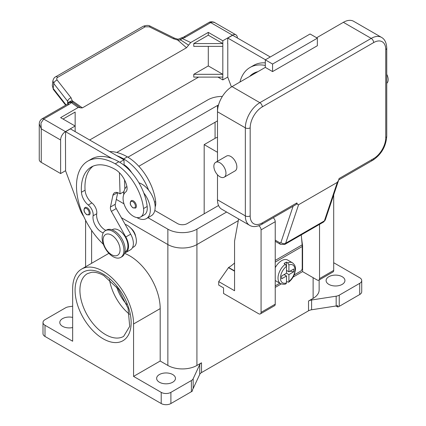 <?xml version="1.0" encoding="UTF-8"?>
<svg xmlns="http://www.w3.org/2000/svg" width="426" height="426" viewBox="0 0 426 426"><rect width="100%" height="100%" fill="white"/><g stroke="black" fill="none" stroke-linecap="round" stroke-linejoin="round"><path stroke-width="0.64" d="M116.66 286.938A27.663 15.97 -120 0 0 126.74 304.398M109.471 279.589A36.221 20.911 -120 0 0 129.509 314.292M161.209 403.544L45.007 336.455L45.007 325.272L72.654 341.231L72.654 288.817A43.069 24.868 60 0 1 81.574 269.104A43.069 24.868 60 0 1 114.764 280.643A43.069 24.868 60 0 1 133.562 323.984L133.562 376.398L161.209 392.362L161.209 403.544A6.848 3.951 0 0 0 166.049 404.7A6.848 3.951 0 0 0 170.895 403.544L170.895 392.362A6.848 3.951 180 0 1 166.049 393.517A6.848 3.951 180 0 1 161.209 392.362M45.007 336.455A6.848 3.951 0 0 1 42.999 333.659L42.999 322.477A6.848 3.951 180 0 1 45.007 319.681L65.498 307.849A6.848 3.951 180 0 1 66.914 307.221A6.848 3.951 180 0 1 68.565 306.827L72.654 306.193M45.007 325.272A6.848 3.951 180 0 1 42.999 322.477M191.386 380.53L191.386 391.712A6.848 3.951 0 0 0 192.472 390.892A6.848 3.951 0 0 0 192.504 390.86L192.504 389.465A6.848 3.951 0 0 0 193.159 388.544L199.741 374.358A6.848 3.951 180 0 1 200.422 373.405A6.848 3.951 180 0 1 201.509 372.585L201.509 362.803A6.848 3.951 0 0 0 200.422 363.623A6.848 3.951 0 0 0 199.741 364.576L193.159 378.757A6.848 3.951 180 0 1 192.472 379.71A6.848 3.951 180 0 1 191.386 380.53L170.895 392.362M191.386 391.712L170.895 403.544M172.711 374.539A9.415 5.437 180 0 1 175.469 378.384A9.415 5.437 180 0 1 169.655 383.405A9.415 5.437 180 0 1 159.393 382.228A9.415 5.437 180 0 1 156.635 378.384A9.415 5.437 180 0 1 162.45 373.362A9.415 5.437 180 0 1 172.711 374.539M72.654 327.535A9.415 5.437 180 0 1 62.558 326.321A9.415 5.437 180 0 1 59.8 322.477A9.415 5.437 180 0 1 72.654 317.418M336.162 305.98L311.598 309.777L311.598 299.995L336.162 296.192L336.162 305.98A6.848 3.951 0 0 0 337.759 305.602L337.759 306.997A6.848 3.951 0 0 0 337.813 306.981A6.848 3.951 0 0 0 339.234 306.353L359.725 294.52A6.848 3.951 0 0 0 361.727 291.725L361.727 280.548A6.848 3.951 180 0 1 359.725 283.338L359.725 294.52M311.598 299.995A6.848 3.951 0 0 0 309.947 300.389A6.848 3.951 0 0 0 308.53 301.017L308.53 310.799A6.848 3.951 180 0 1 309.947 310.171A6.848 3.951 180 0 1 311.598 309.777M308.53 310.799L201.509 372.585M308.53 301.017L313.121 298.365A20.544 11.859 0 0 0 319.138 289.978L319.138 279.978M124.557 253.379A43.069 24.868 60 0 1 160.192 308.61L160.192 361.024L167.865 365.455A20.544 11.859 0 0 0 196.918 365.455L201.509 362.803M258.784 225.764A3.424 1.976 60 0 1 261.074 229.875L261.074 312.343A3.424 1.976 60 0 1 260.361 313.909A3.424 1.976 60 0 1 258.651 313.738L223.549 293.471L223.549 287.88L218.708 285.085L218.708 281.591L234.561 290.745L234.561 241.127L238.603 218.959M234.561 262.975A27.392 15.815 120 0 1 228.634 267.475L218.708 281.591M361.727 280.548A6.848 3.951 180 0 0 359.725 277.752L333.696 262.725M339.234 306.353L339.234 295.17L359.725 283.338M339.234 295.17A6.848 3.951 180 0 1 337.813 295.798A6.848 3.951 180 0 1 336.162 296.192M328.856 284.387A9.415 5.437 180 0 1 326.098 280.548A9.415 5.437 180 0 1 331.913 275.521A9.415 5.437 180 0 1 342.174 276.703A9.415 5.437 180 0 1 344.932 280.548A9.415 5.437 180 0 1 339.117 285.569A9.415 5.437 180 0 1 328.856 284.387M160.192 361.024L133.562 376.398M81.574 269.104L108.204 253.726A43.069 24.868 60 0 1 108.923 253.337M130.819 228.166A8.557 4.942 60 0 1 135.692 236.611M204.182 213.804L204.182 144.616L215.077 138.328A10.272 5.932 180 0 1 217.494 137.294M337.759 306.997L336.023 306.001M204.182 144.616L217.494 152.306M217.494 120.856L138.823 166.278M121.383 217.718L167.865 244.551A20.544 11.859 0 0 0 196.918 244.551L238.294 220.663M127.917 157.199L217.494 105.483A6.848 3.951 180 0 1 218.517 104.998M218.554 205.502L187.232 223.586A6.848 3.951 180 0 1 177.551 223.586L154.808 210.46M123.812 192.563L123.082 192.137M116.777 152.449L207.813 99.892A20.544 11.859 180 0 1 222.372 96.42M226.611 212.036L196.918 229.177A20.544 11.859 180 0 1 167.865 229.177L147.966 217.686M123.993 203.846L116.309 199.411M132.486 247.655L133.737 246.936A12.839 7.412 -120 0 0 134.435 246.436A12.839 7.412 -120 0 0 134.951 234.556A12.839 7.412 -120 0 0 125.143 224.385M155.155 206.988A14.553 8.403 -120 0 0 155.66 201.573A40.491 23.377 -120 0 0 127.315 156.848A54.778 31.625 -120 0 0 109.706 151.571M138.897 182.781A18.829 10.874 60 0 1 148.626 190.161A40.491 23.377 -120 0 0 123.684 158.946A54.778 31.625 -120 0 0 116.868 155.703L123.966 159.803L124.115 164.793A17.12 9.883 60 0 1 131.74 172.727M103.252 232.884A11.981 6.917 60 0 1 93.097 215.828A8.557 4.942 -120 0 0 88.273 205.018A11.981 6.917 60 0 1 81.435 192.259A47.93 27.674 60 0 1 91.249 167.051A47.93 27.674 60 0 1 115.212 169.426A17.12 9.883 60 0 1 126.863 186.332A8.557 4.942 60 0 1 125.606 192.089A14.553 8.403 -120 0 0 123.183 200.177A14.553 8.403 -120 0 0 130.122 213.767A14.553 8.403 -120 0 0 140.644 216.972L144.276 214.874A14.553 8.403 -120 0 0 147.183 206.461A40.491 23.377 -120 0 0 143.786 192.957A18.829 10.874 60 0 1 150.314 209.959A18.829 10.874 60 0 1 146.416 218.581L151.257 215.785A18.829 10.874 -120 0 0 155.16 207.164A18.829 10.874 -120 0 0 148.626 190.161M123.689 194.762A18.829 10.874 60 0 1 123.684 194.586A18.829 10.874 60 0 1 126.884 186.434M146.416 218.581A18.829 10.874 60 0 1 136.847 217.558M140.644 216.972A14.553 8.403 -120 0 0 143.557 208.559A40.491 23.377 -120 0 0 115.212 163.834A54.778 31.625 -120 0 0 87.825 161.124A54.778 31.625 -120 0 0 103.38 244.322M90.158 212.963A4.281 2.471 60 0 1 89.268 214.922L86.787 214.747C83.821 212.191 83.219 209.778 84.992 207.51A4.281 2.471 60 0 1 87.133 207.723A4.281 2.471 60 0 1 90.158 212.963M136.395 206.115A4.281 2.471 60 0 1 135.511 208.074L133.029 207.899C130.058 205.343 129.456 202.93 131.229 200.662A4.281 2.471 60 0 1 133.37 200.875A4.281 2.471 60 0 1 136.395 206.115M124.924 252.027L125.265 251.83A12.839 7.412 -120 0 0 125.963 251.324A12.839 7.412 -120 0 0 124.882 236.366A12.839 7.412 -120 0 0 112.427 229.593L112.086 229.79M120.739 257.405L121.948 256.708A15.405 8.893 -120 0 0 125.137 249.652A15.405 8.893 -120 0 0 118.412 234.151A15.405 8.893 -120 0 0 106.543 230.024L105.329 230.722A15.405 8.893 -120 0 0 102.139 237.772A15.405 8.893 -120 0 0 108.864 253.278A15.405 8.893 -120 0 0 120.739 257.405A15.405 8.893 -120 0 0 123.929 250.355A15.405 8.893 -120 0 0 117.203 234.848A15.405 8.893 -120 0 0 105.329 230.722M120.057 249.796A11.981 6.917 -120 0 0 111.58 235.12A11.981 6.917 -120 0 0 103.108 240.008A11.981 6.917 -120 0 0 111.58 254.684A11.981 6.917 -120 0 0 120.057 249.796M143.786 192.957A40.491 23.377 -120 0 0 118.843 161.736A54.778 31.625 -120 0 0 112.022 158.499A54.778 31.625 -120 0 0 91.457 159.026L87.825 161.124M105.898 230.391A11.981 6.917 60 0 1 96.729 213.73A8.557 4.942 -120 0 0 91.904 202.92A11.981 6.917 60 0 1 85.067 190.161A47.93 27.674 60 0 1 93.134 166.124M124.834 189L124.562 179.926M124.131 165.363L124.115 164.793M123.961 191.631L120.057 193.889L118.843 193.186A8.557 4.942 -120 0 0 114.567 192.765A8.557 4.942 -120 0 0 112.927 195.278L110.456 207.02A5.133 2.966 -120 0 0 111.388 211.36L125.814 236.973A13.696 7.908 60 0 1 125.691 252.57L130.532 249.774A13.696 7.908 -120 0 0 130.66 234.178L116.229 208.564A5.133 2.966 60 0 1 115.297 204.224L117.736 192.664M125.691 252.57A13.696 7.908 60 0 1 124.68 253.001M119.424 172.732L120.057 193.889M123.966 159.803L119.717 162.258M116.868 155.703L70.428 128.892L65.583 131.687L112.022 158.499M65.583 137.14L65.583 131.687M83.725 216.435A17.12 9.883 60 0 1 80.163 209.752L65.583 170.826L65.466 137.209M249.663 76.424A47.93 27.674 60 0 1 253.449 73.405A47.93 27.674 60 0 1 257.954 71.637M265.307 65.439A54.778 31.625 -120 0 0 250.025 67.478A54.778 31.625 -120 0 0 239.918 82.053M265.307 62.867A54.778 31.625 -120 0 0 253.656 65.38L250.025 67.478M253.294 74.326A47.93 27.674 60 0 1 255.334 72.479M231.446 86.957L227.782 77.181L227.782 43.495M265.43 59.778L227.782 38.042L227.665 43.564M55.54 76.882A3.424 1.976 60 0 1 55.598 76.845A3.424 1.976 60 0 1 55.609 76.84A3.424 1.976 60 0 1 55.923 76.717A3.424 1.976 60 0 1 57.734 77.298L145.213 26.795L149.334 26.827L173.403 38.718L177.749 40.071L180.8 40.06A3.424 1.768 -64.8 0 1 182.152 38.489A10.272 5.932 0 0 0 185.379 37.227L210.716 22.599L232.505 35.177A6.848 3.951 -60 0 1 235.929 34.836A6.848 3.951 -60 0 1 237.346 37.973M232.505 35.177L222.819 40.768L222.819 43.564L193.771 43.564L193.771 46.359L222.819 46.359L222.819 43.564L208.298 35.177L193.771 43.564M227.782 77.037L222.819 79.907L222.819 46.359M185.379 37.227A3.424 1.976 -120 0 0 183.67 37.057L209.006 22.429A3.424 1.976 -120 0 1 210.716 22.599L212.452 22.067L214.56 22.514L235.929 34.836M208.298 46.359L208.298 65.929L222.819 74.316L193.771 74.316L193.771 77.111L222.819 77.111M208.298 65.929L193.771 74.316M208.298 35.177L208.298 32.381L222.819 40.768M227.782 38.042L232.628 35.246L270.27 56.983M63.043 119.04L75.146 112.049L75.146 126.027L60.62 117.64L78.219 107.485L80.322 107.666L72.857 102.378L71.062 97.804L57.164 80.04C56.429 78.954 56.621 78.043 57.734 77.298M198.612 77.111L89.673 140.005M208.298 32.381L190.704 42.541L182.152 38.489A3.424 1.097 76.2 0 0 181.332 37.957A3.424 3.424 0 0 0 179.894 38.707L177.85 39.203L174.5 38.159A3.424 1.044 -63.7 0 1 174.527 38.175M80.551 107.911L82.41 107.858L186.508 47.755L190.704 42.541M222.819 79.907L217.979 77.111M75.146 131.618L75.146 126.027L65.466 131.618L43.676 119.04L69.012 104.413A10.272 5.932 0 0 0 71.195 102.549A3.424 2.167 -54.7 0 1 72.857 102.378A3.424 3.243 97.1 0 0 71.632 101.947A3.424 3.243 97.1 0 1 71.632 101.947A3.424 3.424 0 0 0 68.442 103.305A3.424 2.572 -143.5 0 1 71.195 102.549L78.219 107.485M65.583 170.682L60.62 173.547L60.62 140.005A6.848 3.951 -60 0 1 62.042 135.234A6.848 3.951 -60 0 1 65.466 131.618M39.251 123.87L41.253 128.822L40.96 123.061L43.676 119.04A3.424 1.976 60 0 0 41.966 118.87L67.297 104.242A3.424 1.976 60 0 1 69.012 104.413M60.62 173.547L41.253 162.37L41.253 128.822L60.62 140.005M39.251 124.051L39.251 159.574A6.848 3.951 0 0 0 41.253 162.37M145.213 26.795A3.424 1.976 -120 0 0 143.402 26.21A3.424 1.976 -120 0 0 143.088 26.332A3.424 1.976 -120 0 0 143.077 26.337L55.598 76.845M66.083 104.945L53.165 88.427L52.297 85.631L52.915 80.743L53.782 83.539L67.681 101.303A3.424 2.055 -38 0 1 68.804 99.21A3.424 2.055 -38 0 1 71.062 97.804M52.952 80.498L52.915 80.743C53.495 78.629 54.395 77.324 55.609 76.84M67.681 104.003L67.681 101.303L68.522 103.204M82.41 107.858L72.409 100.887A3.424 2.497 -6.4 0 0 68.65 103.055M177.85 39.197L177.749 40.071L186.508 47.755M179.894 38.707L180.8 40.06L188.596 45.156M173.403 38.718A3.424 1.044 -63.7 0 1 174.5 38.159L150.426 26.268A3.424 1.044 -63.7 0 1 150.453 26.284M319.537 224.342L319.537 278.588A3.424 1.976 60 0 1 318.829 280.154A3.424 1.976 60 0 1 317.114 279.983L302.588 271.602L293.072 277.097M281.229 283.929L275.233 287.39M260.361 313.909L274.525 305.735A3.424 1.976 -120 0 0 275.233 304.164L275.233 221.701A3.424 1.976 -120 0 0 273.183 217.755M234.561 271.181L228.389 267.613M318.829 280.154L332.988 271.98A3.424 1.976 -120 0 0 333.696 270.409L333.696 194.868M302.22 245.956L302.588 245.743L302.588 271.602M301.257 234.896L302.151 244.87A17.972 10.378 -120 0 1 302.226 246.51L302.226 268.316A2.396 1.385 -60 0 1 301.73 269.983A2.396 1.385 -60 0 1 300.532 271.25L294.158 274.93M301.523 237.9L302.588 245.743M275.233 285.857L279.834 283.199M275.233 267.725A11.981 6.917 -60 0 1 281.65 260.627A11.981 6.917 -60 0 1 287.641 260.036L292.481 262.826A11.981 6.917 120 0 0 287.704 262.826L288.913 264.935L288.913 271.809L293.78 268.998L293.78 271.793L288.913 274.605L286.49 273.204L286.49 266.335L285.282 264.221L284.073 263.524A11.981 6.917 -60 0 1 285.282 262.725A11.981 6.917 -60 0 1 286.49 262.123L287.704 262.826M285.282 264.221A11.981 6.917 120 0 0 278.45 274.759A11.981 6.917 120 0 0 280.5 283.583L275.659 280.787A11.981 6.917 -60 0 1 275.233 280.505M284.073 274.605L286.49 276L281.623 278.812L281.623 276.016L286.49 273.204M280.5 283.583C283.205 284.446 285.058 284.488 286.059 283.705L286.49 282.875L286.49 276M284.675 274.253L284.675 274.951M288.913 274.605L288.913 281.474L288.61 282.236L286.49 281.49M293.78 271.793L289.962 271.202M287.097 270.76L286.49 271.112M286.49 270.409L288.913 271.809M286.49 262.123L286.49 266.335A10.272 5.932 120 0 0 280.441 278.098A10.272 5.932 120 0 0 286.49 282.875M262.283 106.878A3.424 1.976 -120 0 0 261.575 104.492A3.424 1.976 -120 0 0 259.86 102.682A20.544 11.859 120 0 0 245.339 127.843L245.339 215.897A3.424 1.976 0 0 0 247.756 216.477A3.424 1.976 0 0 0 250.179 215.897L250.179 127.843A17.12 9.883 -60 0 1 262.283 106.878L373.645 42.584A17.12 9.883 -60 0 1 385.748 49.57L385.748 137.63A17.12 9.883 -60 0 1 373.645 158.594A3.424 1.976 60 0 1 372.936 160.16L338.718 179.916M373.645 158.594L339.08 178.547L338.638 180.166L337.328 182.355L324.378 220.902A3.424 2.492 18.6 0 0 325.326 219.8L338.638 180.166M385.748 49.57A3.424 1.976 0 0 0 386.749 48.175L386.749 136.229A3.424 1.976 0 0 1 385.748 137.63M293.088 206.259L280.92 242.469A3.424 2.492 18.6 0 0 283.258 243.608A3.424 2.492 18.6 0 0 285.644 243.262L324.378 220.902A5.133 2.966 60 0 1 323.494 222.058L284.76 244.423A5.133 2.966 -120 0 0 285.644 243.262L298.594 204.72L297.667 204.565L296.847 202.93L296.501 204.198L296.006 204.576L261.575 224.454A3.424 1.976 -120 0 0 262.283 222.889A17.12 9.883 -60 0 1 250.179 215.897M298.594 204.72L337.328 182.355M272.571 71.584L272.571 64.038L265.307 59.848L310.096 33.989L317.359 38.18L317.359 45.731L272.571 71.584L265.307 67.393L232.021 86.611L259.86 102.682L371.222 38.393A20.544 11.859 120 0 1 381.494 37.371C384.769 39.171 386.52 42.77 386.749 48.175M316.63 37.76L343.383 22.317A20.544 11.859 -60 0 1 353.655 21.3L381.494 37.371M265.307 59.848L265.307 67.393M272.571 64.038L317.359 38.18M386.749 74.31A8.557 4.942 60 0 1 386.749 83.299M217.494 199.826L245.339 215.897A20.544 11.859 120 0 0 249.588 225.301L221.749 209.23A20.544 11.859 -60 0 1 217.494 199.826L217.494 174.782M217.494 161.289L217.494 111.772A20.544 11.859 -60 0 1 232.021 86.611M215.636 162.365L226.531 156.07A8.557 4.942 60 0 1 230.812 156.496A8.557 4.942 60 0 1 236.403 164.037A8.557 4.942 60 0 1 235.088 170.895L224.198 177.189A8.557 4.942 60 0 1 219.917 176.763A8.557 4.942 60 0 1 214.326 169.223A8.557 4.942 60 0 1 215.636 162.365A8.557 4.942 60 0 1 219.917 162.785A8.557 4.942 60 0 1 225.508 170.331A8.557 4.942 60 0 1 224.198 177.189M280.92 242.469A1.709 0.99 60 0 1 279.77 242.767A3.424 1.976 120 0 0 280.478 244.338L275.233 241.308L280.478 244.338L284.76 244.423M105.531 334.58A36.221 20.911 60 0 1 79.918 290.218A36.221 20.911 60 0 1 87.421 273.636L91.579 272.31C95.073 271.9 99.157 272.991 103.816 275.595L118.306 289.052L128.082 308.323L129.696 326.38L123.641 336.375A36.221 20.911 60 0 1 105.531 334.58M103.108 338.771A39.645 22.892 -120 0 0 131.144 322.588A39.645 22.892 -120 0 0 103.108 274.03A39.645 22.892 -120 0 0 75.077 290.218A39.645 22.892 -120 0 0 103.108 338.771M193.159 388.544L193.159 378.757M199.741 364.576L199.741 374.358M313.121 298.365L313.121 277.677M196.918 365.455L196.918 229.177M133.562 323.984L160.192 308.61M167.865 365.455L167.865 229.177M91.611 263.311L91.611 230.397M215.077 138.328L215.077 122.257M217.494 105.483L217.494 111.772L245.339 127.843A3.424 1.976 180 0 0 247.756 128.423A3.424 1.976 180 0 0 250.179 127.843M123.684 158.946L127.315 156.848M154.547 202.212L155.66 201.573M89.188 212.963A3.594 2.077 -120 0 0 86.648 208.564A3.594 2.077 -120 0 0 84.103 210.029A3.594 2.077 -120 0 0 86.648 214.432A3.594 2.077 -120 0 0 89.188 212.963M135.425 206.115A3.594 2.077 -120 0 0 132.885 201.711A3.594 2.077 -120 0 0 130.345 203.181A3.594 2.077 -120 0 0 132.885 207.584A3.594 2.077 -120 0 0 135.425 206.115M115.212 163.834L118.843 161.736M143.557 208.559L147.183 206.461M81.435 192.259L85.067 190.161M88.273 205.018L91.904 202.92M93.097 215.828L96.729 213.73M130.66 234.178L125.814 236.973M116.229 208.564L111.388 211.36M115.297 204.224L110.456 207.02M117.56 192.605L112.927 195.278M65.668 105.185L53.431 89.551A3.424 2.055 142 0 1 53.165 88.427L53.782 83.539A3.424 2.055 -38 0 1 54.906 81.446A3.424 2.055 -38 0 1 57.164 80.04M53.431 89.551A3.424 2.055 142 0 0 53.436 89.556L52.297 85.631M183.67 37.057L181.332 37.957M149.334 26.827A3.424 1.044 -63.7 0 1 150.426 26.268C148.754 25.118 146.304 25.139 143.088 26.337M275.233 221.701L261.074 229.875M228.634 267.475L234.561 270.899M275.233 304.164L261.074 312.343M333.696 270.409L319.537 278.588M302.226 246.51L275.233 262.096M302.151 244.87L275.233 260.408M288.913 281.474A10.272 5.932 120 0 0 294.962 269.711A10.272 5.932 120 0 0 288.913 264.935M386.749 136.229C385.999 146.432 381.392 154.409 372.936 160.16L372.936 160.16A3.424 1.976 60 0 1 371.222 159.99M373.645 42.584A3.424 1.976 -120 0 0 372.936 40.198A3.424 1.976 -120 0 0 371.222 38.393L343.383 22.317M296.847 202.93L262.283 222.889M279.77 242.767L275.233 240.152M85.594 266.782L85.594 220.279M75.849 104.429L76.275 104.727M39.251 124.067C39.272 121.9 40.177 120.169 41.966 118.87M67.297 104.242L68.442 103.305M209.006 22.429C210.859 21.028 215.071 22.37 214.864 22.679M288.61 282.236C291.176 280.239 293.109 277.598 294.409 274.301L295.431 269.887C295.42 268.694 296.091 265.765 292.481 262.826M296.006 204.576L261.575 224.454C256.782 226.957 252.783 227.244 249.588 225.301M325.326 219.8L323.494 222.058"/></g></svg>
